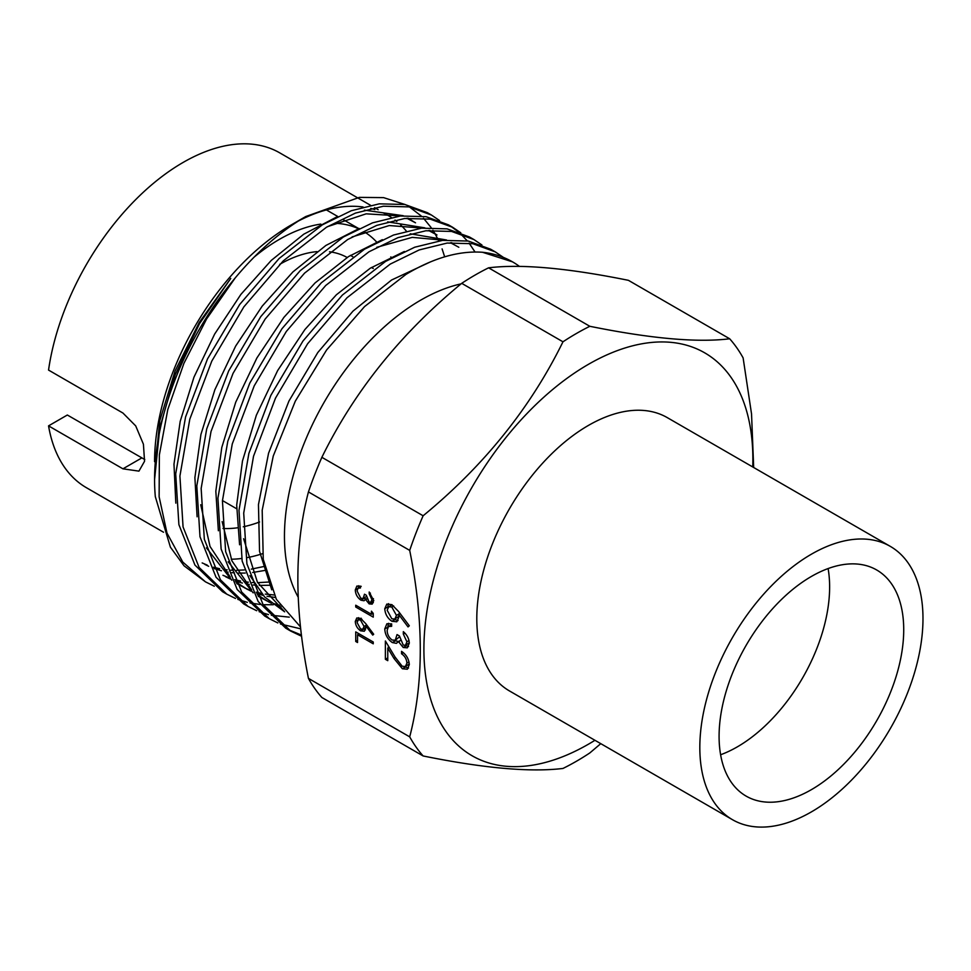 <?xml version="1.0" encoding="UTF-8"?>
<svg xmlns="http://www.w3.org/2000/svg" width="971" height="971" viewBox="0 0 971 971"><rect width="100%" height="100%" fill="white"/><g stroke="black" fill="none" stroke-linecap="round" stroke-linejoin="round"><path stroke-width="1.46" d="M720.603 754.758A130.563 75.374 120 0 0 737.317 746.869A130.563 75.374 120 0 0 828.105 568.557M811.404 789.654A130.563 75.374 120 0 0 896.694 674.602A130.563 75.374 120 0 0 876.679 569.977A130.563 75.374 120 0 0 811.404 576.446A130.563 75.374 120 0 0 726.114 691.498A130.563 75.374 120 0 0 746.129 796.111A130.563 75.374 120 0 0 811.404 789.654M589.834 326.292L488.583 267.826C520.954 263.845 567.574 268.008 628.419 280.328L729.682 338.782C697.299 342.775 650.691 338.612 589.834 326.292A261.952 151.245 120 0 0 576.41 333.49A261.952 151.245 120 0 0 562.974 341.804C530.591 407.759 483.983 465.752 423.125 515.771A261.952 151.245 120 0 0 409.701 550.387C423.805 620.59 423.805 682.747 409.701 736.855A261.952 151.245 120 0 0 423.125 755.96C483.704 768.255 530.324 772.418 562.974 768.449A261.952 151.245 120 0 0 576.41 761.264A261.952 151.245 120 0 0 589.834 752.938L600.77 743.652M279.709 264.355A136.426 78.772 -60 0 1 316.995 251.623M329.521 251.792A136.426 78.772 -60 0 1 347.145 257.485M144.776 459.55L67.339 415.018L48.55 425.868L122.941 468.823L138.938 471.129L144.558 461.261L143.417 444.208L135.709 425.905L122.941 413.039L48.55 370.085A193.326 111.616 -60 0 1 183.094 162.448A193.326 111.616 -60 0 1 279.757 152.872L370.461 205.245M259.573 521.973A167.23 96.554 -60 0 1 243.272 526.792M237.203 527.836A167.23 96.554 -60 0 1 223.002 528.479M262.461 553.688A193.326 111.616 -60 0 1 247.459 557.572M241.633 558.483A193.326 111.616 -60 0 1 231.232 559.223M154.571 461.674A193.326 111.616 -60 0 1 291.276 224.908L305.744 216.557C280.874 230.989 257.315 251.501 235.079 278.094L206.605 318.925L183.895 363.397L167.789 409.556L159.365 454.877L159.123 496.739L166.988 533.103L182.779 562.051L205.512 581.872L214.312 586.229M163.516 532.217L86.443 487.721A193.326 111.616 -60 0 1 48.55 425.868M205.512 581.872L184.077 565.838L170.398 547.159L155.324 496.667A215.331 124.324 -60 0 1 154.571 479.638L159.827 427.641L175.168 374.757L199.456 323.768L230.746 278.446L199.298 322.408L175.071 370.995L159.79 420.637L154.644 472.901M154.571 479.638A215.331 124.324 -60 0 1 235.079 278.094M503.124 257.206L495.222 251.865L472.865 243.721L447.182 243.053L419.205 249.935L390.257 264.088L347.011 297.757L307.613 343.758L275.497 398.134L253.528 456.236L243.709 513.113L246.913 563.896L262.959 604.338L290.705 631.065L301.605 636.272M301.459 635.083L288.266 629.596M290.705 631.065L285.802 628.225L258.213 601.583L242.155 561.08L239 510.248L248.879 453.408L270.836 395.379L302.952 341.052L342.362 295.075L385.596 261.393L414.726 247.217L442.57 240.383L468.289 241.051L490.634 249.207L495.222 251.865M481.932 244.983L473.957 239.582L451.588 231.438L425.893 230.758L397.94 237.652L368.956 251.792L325.734 285.474L286.324 331.463L254.22 385.851L232.263 443.965L222.432 500.83L225.636 551.613L241.67 592.043L269.319 618.709L277.84 622.945M280.461 624.001L300.707 628.832M269.319 618.709L264.755 616.075L237.142 589.446L221.121 549.016L217.917 498.147L227.809 441.222L249.79 383.096L281.942 328.756L321.316 282.816L364.501 249.207L393.498 235.043L421.463 228.185L447.048 228.853L469.479 236.997L473.957 239.582M460.8 232.797L452.741 227.335L430.25 219.143L404.664 218.487L376.784 225.369L347.703 239.509L304.554 273.142L265.156 319.046L233.04 373.374L211.023 431.488L201.155 488.437L204.335 539.306L220.417 579.784L248.006 606.414L256.696 610.723M259.16 611.706L268.494 614.619M271.31 615.262L289.249 617.143M248.006 606.414L243.66 603.901L216.023 577.223L199.99 536.732L196.81 485.864L206.689 428.988L228.658 370.958L260.738 316.655L300.173 270.703L343.358 237.009L372.512 222.857L400.331 216.011L426.038 216.679L448.444 224.847L452.741 227.335M439.56 220.551L431.427 215.028L409.107 206.896L383.375 206.216L355.435 213.098L326.462 227.25L283.216 260.908L243.855 306.872L211.787 361.115L189.794 419.169L179.914 476.057L183.058 526.925L199.116 567.452L226.741 594.131L235.516 598.476M237.871 599.41L247.338 602.36M250.02 602.967L260.167 604.472M263.202 604.702L273.288 604.751M226.741 594.131L222.517 591.691L194.94 565.073L178.895 524.668L175.702 473.872L185.558 416.996L207.527 358.882L239.667 304.506L279.09 258.517L322.311 224.859L351.284 210.731L379.285 203.837L404.895 204.493L427.349 212.673L431.427 215.028M300.5 626.914L276.383 599.374L263.25 559.357L262.194 510.212L273.252 456.03L295.318 401.132L326.596 349.973L364.538 306.593L405.951 274.405C433.284 257.995 458.798 250.615 482.514 252.266L512.518 261.854A215.331 124.324 -60 0 1 519.461 266.406M482.514 252.266A215.331 124.324 -60 0 1 512.518 261.854M450.568 226.134L458.433 231.899M460.4 233.623L467.306 240.881M469.102 243.126L475.037 251.999M298.158 597.104A192.804 111.313 -60 0 1 420.783 300.1A192.804 111.313 -60 0 1 461.067 283.872M423.125 755.96L321.874 697.494A261.952 151.245 -60 0 1 308.438 678.389C294.334 608.004 294.334 545.848 308.438 491.933A261.952 151.245 -60 0 1 321.874 457.317C354.257 391.349 400.865 333.356 461.711 283.338A261.952 151.245 -60 0 1 475.147 275.024A261.952 151.245 -60 0 1 488.583 267.826M594.944 740.29A232.615 134.301 -60 0 1 588.39 744.223A232.615 134.301 -60 0 1 423.902 649.247A232.615 134.301 -60 0 1 588.39 364.356A232.615 134.301 -60 0 1 752.743 466.966M732.498 819.706L509.484 690.951A157.8 91.104 -60 0 1 485.294 564.503A157.8 91.104 -60 0 1 588.39 425.444A157.8 91.104 -60 0 1 667.283 417.627L890.31 546.382A157.8 91.104 120 0 0 811.404 554.198A157.8 91.104 120 0 0 708.32 693.258A157.8 91.104 120 0 0 732.498 819.706A157.8 91.104 120 0 0 811.404 811.89A157.8 91.104 120 0 0 914.488 672.83A157.8 91.104 120 0 0 890.31 546.382M365.703 623.588L373.689 634.233L372.73 635.083L365.666 625.652L365.836 627.849L364.319 631.247L360.642 630.847C357.34 628.577 355.544 625.445 355.289 621.44L356.806 617.969L360.617 618.393L365.703 623.588M371.893 599.593L369.198 593.815L369.198 591.994L373.689 600.6L372.184 604.132L369.138 603.877L365.533 599.435L364.04 600.77L360.933 600.175C357.377 597.638 355.495 594.216 355.289 589.931L356.867 586.071L360.447 586.168L360.447 587.977L358.032 588.171L357.085 590.999L360.787 598.282L363.154 598.452L364.489 594.203L366.285 595.235L369.15 602.069L370.825 602.202L371.893 599.593L373.471 598.682M361.188 586.326L358.032 588.171M406.91 641.77L403.329 634.063L403.329 631.648C407.043 634.803 409.034 638.627 409.301 643.13L407.298 647.827L403.244 647.499L398.438 641.576L396.447 643.348L392.308 642.559C387.563 639.161 385.05 634.609 384.771 628.892L386.883 623.758L391.653 623.88L391.653 626.295L388.424 626.538L387.162 630.313C387.211 634.269 388.849 637.51 392.102 640.023L395.258 640.253L397.042 634.585L399.433 635.969L403.256 645.084L405.502 645.254L406.91 641.77L409.022 640.557M391.398 624.826L388.424 626.538M398.656 611.584L409.301 625.773L408.038 626.902L398.608 614.34L398.838 617.265L396.811 621.792L391.92 621.27C387.502 618.248 385.123 614.06 384.771 608.72L386.798 604.108L391.883 604.654L398.656 611.584M406.91 663.108C406.643 659.163 404.846 656.044 401.533 653.762L401.533 651.335C406.266 654.527 408.864 658.945 409.301 664.613L407.407 669.225L402.37 668.752L393.995 658.472L387.769 648.13L387.769 660.668L385.378 659.285L385.378 640.981L395.027 657.003L402.188 666.227L405.405 666.519L406.91 663.108L409.009 661.906M371.444 611.172L373.24 613.393L373.24 617.131L355.738 607.021L355.738 605.212L371.444 614.279L371.444 611.172M355.738 631.903L373.24 642.001L373.24 643.822L357.534 634.743L357.534 642.523L355.738 641.479L355.738 631.903M409.701 736.855L308.438 678.389M308.438 491.933L409.701 550.387M423.125 515.771L321.874 457.317M461.711 283.338L562.974 341.804M753.678 467.5L751.542 413.962L743.118 357.898A261.952 151.245 120 0 0 729.682 338.782M254.05 257.181A167.23 96.554 -60 0 1 320.843 224.095M334.57 223.281A167.23 96.554 -60 0 1 358.505 228.731M364.283 231.826A167.23 96.554 -60 0 1 376.894 242.325M373.252 268.518L371.432 267.474M352.886 256.769L350.446 255.361M298.388 221.012A193.326 111.616 -60 0 1 363.069 206.981M370.752 208.437A193.326 111.616 -60 0 1 374.855 209.59M383.436 212.965A193.326 111.616 -60 0 1 387.939 215.331A193.326 111.616 -60 0 1 391.362 217.455M395.027 220.077A193.326 111.616 -60 0 1 396.848 221.534M400.538 224.811A193.326 111.616 -60 0 1 406.279 231.025M444.669 256.842L442.096 248.892M438.771 240.893L435.202 233.999M435.057 233.756L432.896 230.2M431.124 227.554L423.465 218.208M421.183 215.938L409.507 206.969M405.174 204.553L383.581 197.623L359.306 197.38L305.744 216.545L291.276 224.908M390.755 256.939L392.029 257.667M400.088 613.49L398.608 614.34M398.074 620.554L394.881 619.559L391.92 621.27M387.757 607.664L387.732 607.009L384.771 608.72M387.732 607.009L388.509 603.659M392.15 604.824L388.728 606.729L387.162 610.225L391.799 618.77L394.845 619.049L396.447 615.371L391.799 607.033L388.728 606.729M399.397 613.89L399.336 612.483M394.845 619.049L398.802 616.342M399.409 613.66L396.447 615.371M393.68 605.94L391.799 607.033M404.919 633.141L403.329 634.063M408.536 646.516L406.206 645.788L403.244 647.499M406.206 645.788L405.441 645.29M400.161 640.581L398.438 641.576M399.421 641.637L395.27 640.848L392.308 642.559M387.745 627.387L384.771 628.892M387.732 627.181L388.594 623.297M395.258 640.253L399.457 636.867M405.502 645.254L409.301 642.717M403.39 652.682L401.533 653.762M408.585 668.024L405.332 667.041L402.37 668.752M389.189 647.305L387.769 648.13M387.769 657.901L385.378 659.285M388.339 647.803L388.339 645.897M405.405 666.519L409.289 663.933M370.4 593.123L369.198 593.815M373.337 602.651L372.099 602.166L369.138 603.877M366.82 598.694L365.533 599.435M367.014 599.058L363.894 598.464L360.933 600.175M357.68 588.547L355.289 589.931M358.25 588.013L358.675 585.744M360.447 586.763L358.396 587.953M363.154 598.452L366.358 596.558M357.304 606.122L355.738 607.021M373.155 613.284L371.444 614.279M366.771 625.021L365.666 625.652M365.497 629.851L363.615 629.135L360.642 630.847M361.965 619.352L360.557 620.166L358.25 619.729L355.289 621.44M358.25 619.729L358.602 617.665M365.8 627.472L362.838 629.184L364.04 626.429L360.557 620.166M361.212 618.236L358.25 619.947L357.085 622.569L360.557 628.977L362.838 629.184M366.686 624.899L364.04 626.429M359.1 633.845L357.534 634.743M357.534 640.447L355.738 641.479M202.162 562.925L207.236 565.11M213.474 567.222L219.628 568.715M223.257 569.358L227.214 569.856M230.867 570.147L232.749 570.232M236.596 570.293L244.316 569.941M251.283 569.127L264.525 566.372M406.849 218.257L415.527 222.82L408.002 218.159M403.256 215.72L364.404 210.124M336.779 216.946L303.765 234.193L271.2 260.471L240.893 294.395L214.652 334.073L193.969 377.161L180.193 421.378L173.979 464.187L175.824 503.136M222.954 575.281L228.622 577.66M234.812 579.663L240.565 581.022M244.243 581.665L248.382 582.187M252.181 582.503L253.747 582.576M257.655 582.661L268.773 582.042M428.587 230.491L436.974 234.97L429.68 230.394M424.849 227.857L387.635 221.874M359.209 228.476L325.904 245.445L292.939 271.892L262.206 306.12L235.662 346.077L214.87 389.723L200.924 434.462L194.892 477.586L197.101 516.79M206.41 547.838L231.814 580.197M236.754 583.595L250.943 591.133M244.741 587.953L249.571 590.004M256.21 592.176L261.502 593.439M265.265 594.094L274.089 594.968M453.663 243.927L451.564 242.641M446.551 239.995L410.175 233.768M382.356 239.679L348.601 256.538L315.053 282.937L283.872 317.408L256.902 357.959L235.735 402.2L221.789 447.473L215.829 491.192L218.366 530.749M228.161 561.784L253.164 592.844M258.262 596.315L271.419 603.27M266.151 600.564L270.266 602.311M274.162 603.695L279.964 605.334M404.349 251.477L370.242 268.227L336.403 294.759L304.882 329.545L277.645 370.57L256.356 415.224L242.471 460.994L236.693 505.09L239.582 544.792M249.887 575.585L264.646 596.959L284.649 611.827M430.408 261.915L391.568 280.012L353.019 311.096L317.796 352.534L288.909 401.108L268.566 453.214L258.456 504.592L259.536 551.322L271.746 589.834M204.82 564.406L208.668 566.299M214.093 568.533L221.449 570.778M225.114 571.591L228.124 572.137M231.802 572.635L234.436 572.878M238.247 573.096L245.226 573.072M252.654 572.502L265.411 570.329M400.659 215.975L366.164 213.826L327.409 226.692M225.624 576.75L230.2 578.947M235.455 581.01L242.362 583.061M246.064 583.874L249.28 584.445M253.103 584.955L255.385 585.173M259.257 585.416L269.914 585.246M422.288 228.088L389.25 225.551L352.097 236.936M200.73 504.738L210.027 546.455L230.309 577.102M235.941 582.017L247.423 589.421M256.842 593.487L263.226 595.405M267.025 596.267L275.363 597.481M458.81 247.241L450.423 242.726M443.856 240.238L412.226 237.361L376.772 247.314M222.141 521.633L231.887 560.777L251.635 589.761M257.473 594.786L268.833 602.008M275.788 605.127L281.032 606.936M243.612 538.735L257.473 582.357L284.248 611.317M395.415 657.646L393.995 658.472M141.73 457.972L122.941 468.823M358.785 228.622L343.358 219.725M337.75 216.484L326.39 209.93M387.939 215.331L383.873 212.989M378.168 209.687L374.563 207.612M236.596 508.719L222.444 500.55M370.825 602.202L373.799 600.491"/></g></svg>
